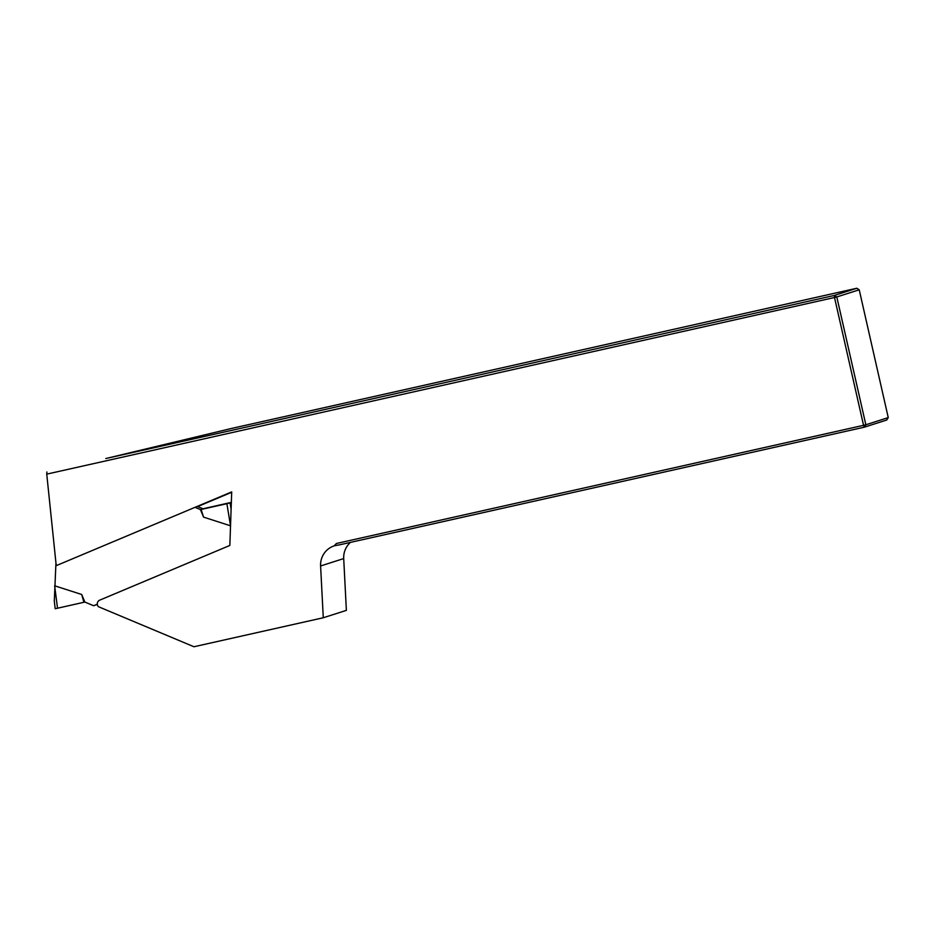 <?xml version="1.0" encoding="UTF-8"?>
<svg xmlns="http://www.w3.org/2000/svg" width="935" height="935" viewBox="0 0 935 935"><rect width="100%" height="100%" fill="white"/><g stroke="black" fill="none" stroke-linecap="round" stroke-linejoin="round"><path stroke-width="1.4" d="M105.784 458.547L834.417 295.425L834.511 297.505L46.75 474.127L56.229 565.663L231.705 491.903L229.846 545.444L99.706 600.153A4.056 3.985 -107.7 0 0 98.42 606.698L193.954 646.751L323.276 617.754L320.6 565.967A20.266 19.939 72.3 0 1 334.286 545.818L336.366 543.504L863.554 425.32L834.511 297.505L836.802 296.956L865.845 424.77L888.25 417.594L859.218 289.792L836.802 296.956L834.417 295.425L856.822 288.249L231.494 428.452L105.784 458.547M320.6 565.967L343.706 558.581L346.371 610.368L323.276 617.754M46.89 471.976L46.75 474.127M343.706 558.581A20.266 19.939 72.3 0 1 350.45 542.394M888.25 417.594L886.754 420.014L864.349 427.178L339.849 544.766L334.601 545.724L336.366 543.504M864.349 427.178L863.554 425.32L865.845 424.77L864.349 427.178M856.822 288.249L859.218 289.792M197.694 506.56L231.693 492.277M54.312 600.784L55.948 562.952M54.651 585.883L57.526 608.217L55.2 608.708L54.242 600.562M81.707 594.496L84.851 602.047L83.905 602.28L81.707 594.496L54.884 585.871M84.851 602.047L93.64 605.74L97.287 604.197M230.524 525.786L226.901 503.696L231.331 502.539M203.585 517.137L200.429 509.587L201.107 509.458L203.585 517.137L230.407 525.774M197.25 506.384L202.977 508.78L200.429 509.587L195.018 507.319M93.64 605.74L97.322 604.442M83.905 602.28L57.526 608.217M231.342 502.375L202.977 508.78M201.107 509.458L226.901 503.696M230.103 502.936L231.097 509.224"/></g></svg>
